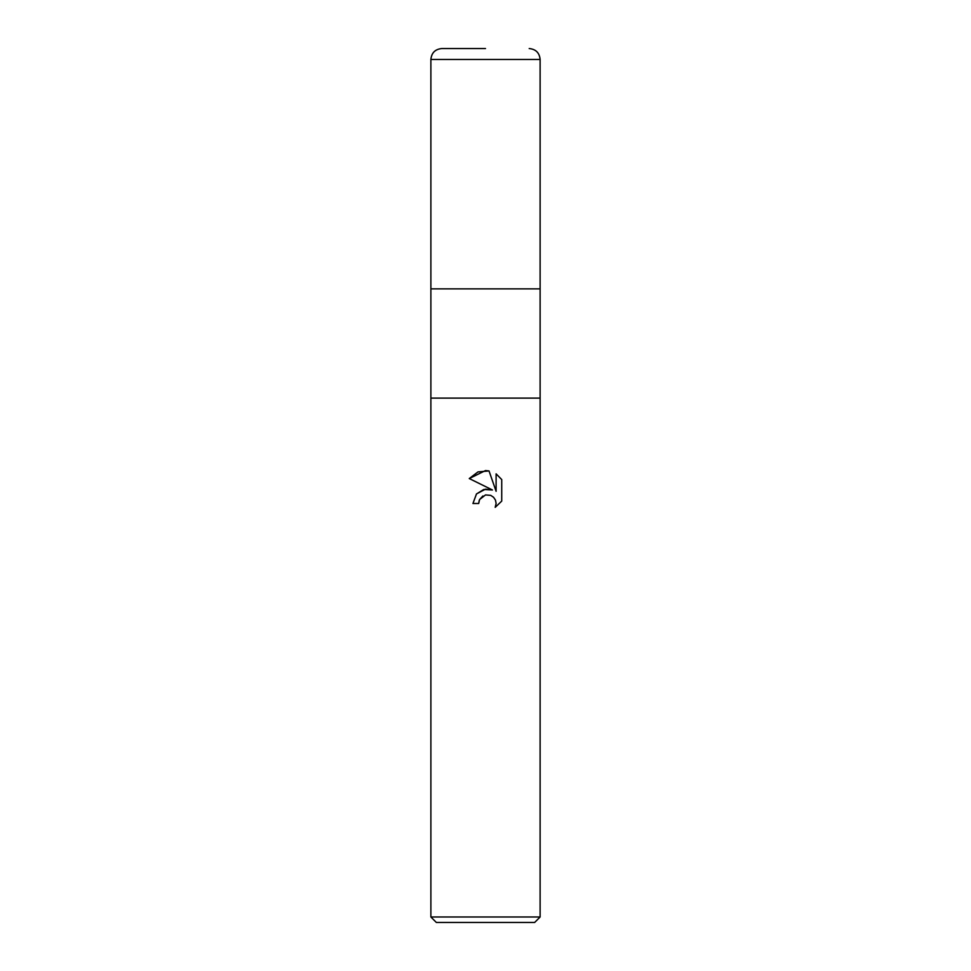 <?xml version="1.0" encoding="UTF-8"?>
<svg xmlns="http://www.w3.org/2000/svg" width="971" height="971" viewBox="0 0 971 971"><rect width="100%" height="100%" fill="white"/><g stroke="black" fill="none" stroke-linecap="round" stroke-linejoin="round"><path stroke-width="1.46" d="M430.881 916.988L430.881 398.11L540.119 398.11L540.119 288.873L485.5 288.873L540.119 288.873L540.119 59.474L430.881 59.474L430.881 288.873L485.5 288.873L430.881 288.873L430.881 398.11L540.119 398.11L540.119 916.988L430.881 916.988L436.343 922.45L534.657 922.45L540.119 916.988M485.5 494.931L479.601 499.543L478.679 503.5L472.938 503.5L476.494 493.923L485.5 489.141L492.455 489.991L469.272 478.557L485.5 470.559L489.02 470.935L496.108 491.326L496.108 473.86L501.728 479.553L501.728 501.097L495.198 507.348L496.12 503.439L495.465 500.101L493.571 497.273L490.743 495.38L485.5 494.931L490.743 495.38L493.571 497.273L495.465 500.101L496.12 503.439L495.198 507.348L501.728 501.097M478.679 503.5L479.261 500.296M489.02 470.935L477.987 471.906L469.272 478.557M501.728 479.553L496.108 473.86M492.455 489.991L483.813 489.457L476.409 494.021M479.601 499.543L482.89 495.975M485.5 48.55L441.805 48.55L485.5 48.55M430.881 59.474C431.525 52.835 435.166 49.193 441.805 48.55M540.119 59.474C539.475 52.835 535.834 49.193 529.195 48.55"/></g></svg>
